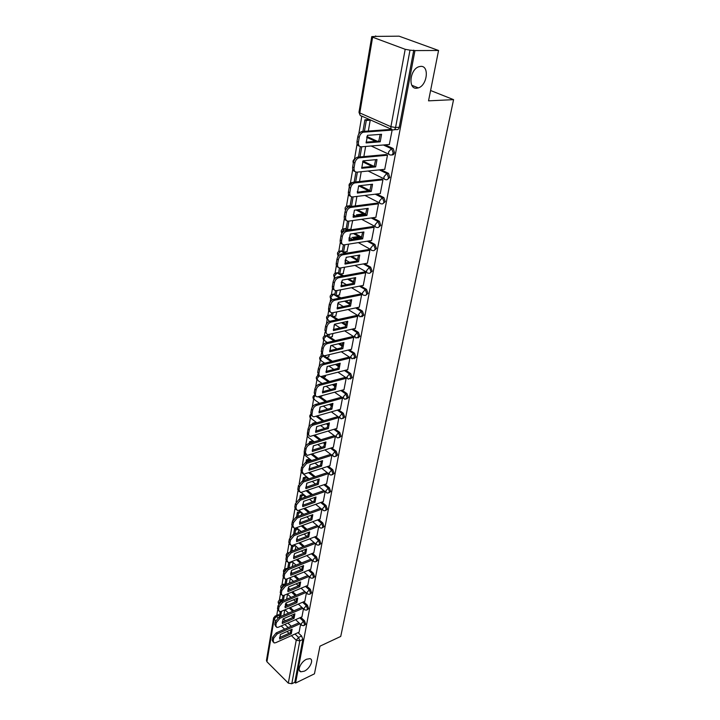 <?xml version="1.0" encoding="UTF-8"?>
<svg xmlns="http://www.w3.org/2000/svg" width="720" height="720" viewBox="0 0 720 720"><rect width="100%" height="100%" fill="white"/><g stroke="black" fill="none" stroke-linecap="round" stroke-linejoin="round"><path stroke-width="1.08" d="M416.583 88.245C407.907 89.199 409.824 69.561 418.806 66.753L420.795 66.366C429.57 65.709 427.221 85.374 418.356 87.894L416.583 88.245M304.272 671.193L300.888 671.796C296.64 671.085 300.879 661.68 306.576 659.232L309.861 658.647C314.154 659.331 309.96 668.691 304.272 671.193M391.842 154.89C393.147 155.16 394.02 154.404 394.479 152.64L393.228 148.626L391.554 148.5L393.183 152.757C392.679 154.638 391.734 155.367 390.357 154.935C388.962 154.872 388.377 153.864 388.593 151.929L391.554 148.5L383.832 144.954M387.279 179.595L389.808 177.426L388.512 173.403L386.919 173.358L388.521 177.57C388.035 179.406 387.108 180.099 385.749 179.64C384.363 179.604 383.778 178.641 383.994 176.751L386.919 173.358L379.638 169.839M382.815 203.742L385.245 201.654L383.886 197.622L382.383 197.649L383.976 201.825C383.49 203.616 382.581 204.273 381.24 203.787C379.872 203.787 379.287 202.869 379.494 201.024L382.383 197.649L375.489 194.166M378.45 227.358L380.79 225.351L379.368 221.301L377.955 221.4L379.521 225.54C379.053 227.286 378.153 227.907 376.839 227.403C375.471 227.43 374.895 226.548 375.093 224.748L377.955 221.4L371.385 217.935M374.184 250.461L376.425 248.517L374.949 244.467L373.626 244.629L375.174 248.733C374.715 250.443 373.833 251.028 372.528 250.506C371.178 250.56 370.593 249.705 370.791 247.95L373.626 244.629L367.344 241.182M369.999 273.051L372.159 271.188L370.629 267.129L369.387 267.354L370.917 271.413C370.467 273.069 369.612 273.636 368.334 273.114L368.289 273.105C366.966 273.168 366.39 272.349 366.579 270.648L369.387 267.354L363.366 263.916M365.904 295.164L367.992 293.364L366.48 289.341L365.238 289.584L366.75 293.616C366.336 295.191 365.508 295.74 364.284 295.263L364.095 295.227C362.826 295.272 362.277 294.48 362.457 292.851L365.238 289.584L359.451 286.155M361.89 316.8L363.906 315.072L362.412 311.085L361.179 311.346L362.673 315.342L359.991 316.881L358.425 314.586L361.179 311.346L355.608 307.926M357.966 337.995L359.901 336.321L358.425 332.37L357.21 332.649L358.686 336.609L355.968 338.076L354.483 335.862L357.21 332.649L351.819 329.229M354.114 358.74L355.986 357.129L354.528 353.205L353.313 353.502L354.78 357.435L352.026 358.839L350.622 356.697L353.313 353.502L348.102 350.091M350.343 379.053L352.152 377.505L350.712 373.617L349.506 373.932L350.955 377.829L348.174 379.161L346.833 377.1L349.506 373.932L344.457 370.521M346.644 398.961L348.399 397.467L346.968 393.606L345.771 393.939L347.202 397.8L345.267 399.24L344.403 399.078L343.125 397.08L345.771 393.939L340.875 390.537M343.017 418.464L344.718 417.024L343.305 413.199L342.117 413.541L343.53 417.375L341.685 418.77L340.704 418.59L339.498 416.664L342.117 413.541L337.356 410.139M339.462 437.58L341.109 436.194L339.714 432.396L338.535 432.756L339.93 436.554L338.184 437.913L337.086 437.715L335.943 435.852L338.535 432.756L333.9 429.354M335.979 456.318L337.572 454.977L336.186 451.215L335.025 451.584L336.402 455.355L334.746 456.678L333.531 456.453L332.451 454.662L335.025 451.584L330.507 448.191M332.559 474.687L334.107 473.391L332.739 469.665L331.578 470.052L332.946 473.787L331.371 475.065L330.057 474.831L329.031 473.103L331.578 470.052L327.177 466.65M329.202 492.696L330.705 491.454L329.355 487.755L328.203 488.151L329.553 491.859L328.059 493.101L326.646 492.849L325.683 491.175L328.203 488.151L323.901 484.758M325.89 510.399L327.375 509.166L326.034 505.494L324.891 505.908L326.232 509.58L324.81 510.786L323.307 510.525L322.389 508.914L324.891 505.908L320.688 502.515M322.641 527.751L324.099 526.545L322.776 522.9L321.642 523.323L322.965 526.968L321.615 528.138L320.031 527.859L319.167 526.302L321.642 523.323L317.538 519.93M319.446 544.788L320.895 543.591L319.581 539.973L318.456 540.405L319.77 544.023L318.483 545.166L316.818 544.869L315.999 543.366L318.456 540.405L314.442 537.012M316.314 561.501L317.745 560.313L316.449 556.731L315.333 557.172L316.629 560.763L315.414 561.87L313.668 561.564L312.894 560.115L315.333 557.172L311.391 553.788M313.245 577.908L314.658 576.729L313.371 573.174L312.264 573.633L313.542 577.188L312.39 578.259L310.581 577.944L309.843 576.549L312.264 573.633L308.403 570.24M310.23 594.009L311.625 592.848L310.347 589.32L309.249 589.779L310.518 593.316L309.42 594.351L307.548 594.027L306.855 592.677L309.249 589.779L305.469 586.395M307.26 609.822L308.646 608.67L307.386 605.169L306.288 605.646L307.548 609.147L306.504 610.155L304.569 609.822L303.921 608.517L306.288 605.646L302.58 602.262M304.353 625.356L305.721 624.213L304.47 620.73L303.381 621.216L304.632 624.699L303.642 625.671L301.653 625.329L301.032 624.069L303.381 621.216L299.745 617.832M438.561 50.472L428.535 100.845L453.573 99.648L340.731 636.435L319.959 646.173L314.451 673.83L295.569 683.046L414.954 50.589L438.561 50.472L399.087 36.171L375.399 36.405M361.818 116.127L358.758 134.109M357.084 143.937L354.483 159.192M352.746 169.389L350.424 182.997M348.507 194.265L346.455 206.289M344.367 218.565L342.576 229.077M340.317 242.316L338.778 251.379M338.049 255.663L337.851 256.779M336.366 265.545L335.052 273.222M334.332 277.443L333.954 279.693M332.487 288.27L331.416 294.597M330.696 298.773L330.138 302.103M328.707 310.491L327.843 315.54M327.141 319.671L326.394 324.027M324.999 332.235L324.351 336.051M323.649 340.146L322.74 345.483M321.372 353.52L320.922 356.148M320.238 360.207L319.167 366.489M317.826 374.355L317.565 375.849M316.881 379.863L315.657 387.054M313.605 399.141L312.228 407.187M310.383 418.032L308.871 426.915M307.224 436.572L305.577 446.238M304.128 454.743L302.346 465.174M301.086 472.581L299.187 483.741M297.999 490.698L296.091 501.93M294.921 508.752L293.049 519.777M291.906 526.464L290.133 536.886M288.945 543.834L287.361 553.149M286.047 560.871L284.643 569.124M283.194 577.584L281.97 584.82M280.404 593.991L279.342 600.228M282.267 600.129L280.989 600.408L278.676 603.198L278.694 604.008M277.659 610.092L276.759 615.393M375.471 36L376.587 36.414L371.754 36.612L372.618 37.197L405.189 49.302L409.995 50.166L395.568 127.521C395.055 129.465 394.101 130.23 392.697 129.816C391.284 129.726 390.69 128.682 390.915 126.693L405.189 49.302M414.954 50.589L409.995 50.166M277.893 614.907L279.657 615.285M283.365 618.786L285.408 620.712M287.883 623.052L291.258 626.238M298.044 632.646L301.617 636.021L298.557 637.407L299.799 640.863L291.798 683.739L288.315 683.136L266.931 661.752L266.454 660.42L273.618 617.994M291.798 683.739L294.795 682.281L295.569 683.046M301.941 616.878L303.471 608.814M304.821 601.299L306.396 593.001M307.755 585.441L309.384 576.891M294.156 554.76L294.588 553.608M310.743 569.295L312.426 560.484M297.009 538.425L297.576 536.517M313.794 552.843L315.522 543.762M299.907 521.793L300.618 519.084M316.89 536.076L318.672 526.734M302.859 504.837L303.714 501.318M320.058 518.994L321.885 509.373M323.28 501.588L325.17 491.67M326.565 483.84L328.509 473.625M329.913 465.75L331.92 455.229M333.324 447.291L335.385 436.527M336.807 428.472L338.904 417.483M340.362 409.275L342.504 398.061M325.188 376.677L325.692 375.381M343.989 389.682L346.176 378.243L344.7 377.523M328.635 356.886L329.301 354.672M347.688 369.693L349.92 358.011L348.426 357.3M332.154 336.69L332.991 333.513M351.459 349.281L353.754 337.356L352.233 336.663M333.711 329.4L334.233 324.864M335.736 316.08L336.762 311.895M355.32 328.437L357.66 316.26L356.121 315.585M337.491 307.764L337.716 303.912M339.408 295.029L340.623 289.809M359.253 307.161L361.647 294.723L360.09 294.057M341.343 285.651L341.829 282.861L341.325 282.555M343.143 273.546L344.556 267.237M363.276 285.417L365.724 272.718L364.149 272.061M345.285 263.052L345.627 261.108L345.078 260.793M346.968 251.595L348.588 244.161M367.38 263.205L369.891 250.227L368.289 249.588M349.317 239.949L348.984 238.599M350.865 229.176L352.701 220.563M371.574 240.507L374.148 227.241L372.528 226.62M375.867 217.305L378.495 203.742L376.857 203.139M380.25 193.581L382.95 179.712L381.285 179.127M384.732 169.317L387.504 155.133L385.812 154.575M389.313 144.504L392.157 129.996L390.447 129.447M366.975 136.512L377.316 141.264M385.128 144.846L392.85 148.392M362.934 161.037L373.77 166.257M380.925 169.713L388.206 173.223M360.189 185.643L369.918 190.548M376.767 194.004L383.661 197.487M348.21 205.902L350.1 205.875M357.525 209.781L365.769 214.128M372.654 217.755L379.224 221.22M344.268 228.699L346.176 228.672M347.895 229.617L348.813 230.121M354.708 233.361L361.692 237.186M368.604 240.984L374.877 244.422M340.416 251.001L342.342 250.992M344.205 252.054L346.284 253.242M351.801 256.383L357.705 259.749M364.617 263.691L370.629 267.129M336.645 272.844L338.58 272.835M340.569 274.014L343.629 275.823M348.813 278.892L353.781 281.835M360.693 285.921L366.48 289.341M332.955 294.228L334.899 294.228M336.987 295.515L340.893 297.9M345.789 300.906L349.938 303.444M356.832 307.665L362.412 311.085M329.346 315.162L331.29 315.189M333.468 316.566L338.103 319.491M342.738 322.425L346.158 324.603M353.043 328.959L358.425 332.37M325.809 335.682L327.762 335.709M330.012 337.185L335.268 340.623M339.669 343.494L342.459 345.312M349.317 349.803L354.528 353.205M326.61 357.381L332.415 361.287M336.6 364.113L338.814 365.607M345.654 370.215L350.712 373.617M323.271 377.172L329.544 381.528M333.54 384.3L335.241 385.479M342.063 390.213L346.968 393.606M319.986 396.576L326.682 401.346M330.498 404.073L331.722 404.946M338.535 409.806L343.305 413.199M317.241 415.944L323.811 420.759M327.474 423.441L328.266 424.017M335.07 429.003L339.714 432.396M314.793 435.141L320.967 439.776M331.668 447.822L336.186 451.215M312.327 453.951L318.132 458.415M321.507 461.016L320.418 465.21L321.588 466.119L322.569 460.665L310.005 464.751L309.051 470.232L321.588 466.119M328.329 466.272L332.739 469.665M309.852 472.374L315.315 476.685M325.053 484.362L329.355 487.755M307.377 490.437L312.525 494.595M321.831 502.101L326.034 505.494M304.893 508.149L309.762 512.163M318.672 519.507L322.776 522.9M302.418 525.51L307.017 529.389M315.567 536.589L319.581 539.973M296.523 539.586L297.072 540.063M299.961 542.547L304.317 546.291M312.516 553.347L316.449 556.731M293.679 555.903L294.714 556.803M297.504 559.251L301.635 562.878M309.519 569.79L313.371 573.174M290.952 571.968L292.365 573.237M295.074 575.649L298.989 579.159M306.576 585.936L310.347 589.32M283.122 584.37L284.922 584.694M288.306 587.781L290.034 589.356M292.653 591.741L296.379 595.143M303.678 601.794L307.386 605.169M285.732 603.342L287.712 605.178M290.259 607.545L293.805 610.83M300.834 617.355L304.47 620.73M430.596 90.513L453.573 99.648M299.106 632.169L300.591 624.348M368.334 130.995L370.206 120.249L368.577 119.61M313.947 441.612L310.653 442.629L309.519 441.765L312.795 440.757M283.86 615.123L284.769 609.894M353.133 182.277L352.233 182.61M323.424 355.401L322.344 355.788M287.19 568.629L285.804 568.692M282.078 599.949L280.485 599.769M413.766 50.148L399.249 127.269C398.736 129.204 397.773 129.969 396.369 129.555L394.263 129.708M294.795 682.281L302.85 639.468L301.617 636.021M286.632 599.247L287.514 594.171M289.449 583.065L290.259 578.448M292.329 566.586L293.049 562.455M295.254 549.792L295.893 546.156M298.242 532.665L298.791 529.56M301.293 515.214L301.734 512.649M304.398 497.421L304.74 495.423M306.18 487.179L306.873 483.201M307.557 479.277L307.809 477.873M296.019 509.607L294.777 507.177L295.344 503.838L299.187 499.239L323.838 490.653M309.384 468.828L310.104 464.715M310.788 460.773L310.932 459.972M312.651 450.108L313.389 445.86M315.981 431.01L316.746 426.618M319.383 411.525L320.175 406.98M322.857 391.635L323.676 386.937M326.394 371.322L327.24 366.471M330.012 350.586L330.894 345.573M355.257 205.929L356.913 196.425M359.514 181.521L361.224 171.72M363.87 156.546L365.634 146.448M300.006 623.79L277.263 633.888L273.681 638.235L273.186 641.106L274.104 642.951L275.742 642.69L299.151 632.151M280.404 634.464L279.612 639L291.276 633.762L292.095 629.253L280.404 634.464M280.278 611.703L279.351 617.076M281.52 611.289L280.611 616.527M273.213 642.078L272.16 640.098L273.186 641.106M298.962 622.818L276.228 632.898L272.646 637.236L272.16 640.098M279.477 637.605L290.25 632.781L291.276 633.762M291.177 629.658L290.25 632.781M302.922 608.31L279.963 618.255L276.345 622.629L275.85 625.554L276.822 627.462L278.415 627.21L301.977 616.851M283.113 618.894L282.312 623.511L294.066 618.363L294.894 613.773L283.113 618.894M283.041 595.638L282.096 601.155M284.292 595.233L283.365 600.615M275.868 626.553L274.806 624.555L275.85 625.554M301.869 607.347L278.91 617.265L275.301 621.63L274.806 624.555M282.177 622.125L293.013 617.391L294.066 618.363M293.967 614.178L293.013 617.391M305.892 592.542L282.708 602.325L279.063 606.735L278.55 609.714L279.585 611.694L281.133 611.451L304.866 601.281M285.885 603.036L285.066 607.743L296.901 602.685L297.738 598.005L285.885 603.036M285.858 579.267L284.886 584.937M287.118 578.88L286.164 584.415M278.577 610.74L277.497 608.715L278.55 609.714M304.83 591.579L281.646 601.344L278.001 605.745L277.497 608.715M284.931 606.366L295.839 601.713L296.901 602.685M296.802 598.41L295.839 601.713M308.925 576.486L285.507 586.098L281.826 590.535L281.313 593.568L282.411 595.629L283.905 595.395L307.8 585.423M288.702 586.881L287.865 591.669L299.781 586.719L300.645 581.958L288.702 586.881M288.729 562.59L287.721 568.413M292.419 561.897L289.881 562.905L289.017 567.9M289.881 562.905L289.368 562.455M281.34 594.639L280.242 592.587L281.313 593.568M307.845 575.532L284.436 585.117L280.764 589.554L280.242 592.587M287.73 590.31L298.71 585.756L299.781 586.719M299.691 582.345L298.71 585.756M312.012 560.133L288.36 569.565L284.652 574.038L284.121 577.125L285.282 579.258L286.731 579.033L310.797 569.277M291.573 570.42L290.718 575.307L302.724 570.456L303.597 565.596L291.573 570.42M295.317 545.661L292.68 546.669L291.627 545.742L290.619 551.574M291.627 545.742L294.255 544.743L298.593 548.496M292.68 546.669L291.924 551.079M284.157 578.277L283.041 576.153L284.121 577.125M310.923 559.188L287.271 568.593L283.563 573.057L283.041 576.153M290.583 573.948L301.644 569.493L302.724 570.456M302.634 565.983L301.644 569.493M315.162 543.465L291.267 552.717L287.523 557.217L286.983 560.367L288.216 562.581L289.602 562.365L313.839 552.825M294.498 553.644L293.634 558.621L305.721 553.878L306.612 548.937L294.498 553.644M298.269 529.119L295.542 530.127L294.471 529.218L293.571 534.411M294.471 529.218L297.198 528.21M295.542 530.127L294.885 533.925M297.252 538.335L296.73 538.533M287.037 561.6L285.894 559.404L286.983 560.367M314.064 542.529L290.169 551.754L286.425 556.254L285.894 559.404M293.499 557.28L304.623 552.933L305.721 553.878M305.631 549.315L304.623 552.933M318.384 526.491L294.228 535.536L290.448 540.081L289.899 543.285L291.213 545.58L292.536 545.382L316.944 536.058M297.477 536.544L296.595 541.62L308.772 536.994L309.681 531.954L297.477 536.544M301.275 512.271L298.449 513.279L297.369 512.379L296.586 516.915M297.369 512.379L300.195 511.371M298.449 513.279L297.9 516.438M300.159 521.694L299.592 521.901M289.971 544.599L288.792 542.331L289.899 543.285M317.268 525.564L293.121 534.582L289.341 539.118L288.792 542.331M296.46 540.297L307.665 536.058L308.772 536.994M308.691 532.332L307.665 536.058M321.669 509.184L297.252 518.031L293.436 522.603L292.878 525.879L294.264 528.255L295.524 528.057L320.112 518.976M300.519 519.12L299.619 524.295L311.886 519.786L312.813 514.647L300.519 519.12M304.344 495.099L301.41 496.116L300.321 495.225L299.655 499.077M300.321 495.225L303.255 494.208M301.41 496.116L300.987 498.609M303.12 504.747L302.589 504.936M292.968 527.274L291.753 524.925L292.878 525.879M320.535 508.266L296.127 517.086L292.311 521.649L291.753 524.925M299.484 522.981L310.761 518.85L311.886 519.786M311.796 515.016L310.761 518.85M325.017 491.553L300.33 500.175L296.478 504.783L295.911 508.122L297.387 510.588L298.566 510.408L323.334 501.57M303.624 501.354L302.697 506.628L315.054 502.245L315.999 497.007L303.624 501.354M307.485 477.612L304.434 478.629L303.327 477.747L302.787 480.879M303.327 477.747L306.369 476.73M304.434 478.629L304.119 480.429M302.571 505.332L313.92 501.318L315.054 502.245M314.973 497.367L313.92 501.318M328.437 473.571L303.471 481.968L299.583 486.603L299.007 490.014L300.564 492.57L326.619 483.822M306.783 483.228L305.838 488.61L318.285 484.353L319.257 479.016L306.783 483.228M310.68 459.783L307.512 460.8L306.387 459.927L305.982 462.321M306.387 459.927L309.555 458.91M307.512 460.8L307.323 461.889M299.133 491.598L297.855 489.078L299.007 490.014M327.276 472.671L302.319 481.041L298.431 485.676L297.855 489.078M305.712 487.332L317.133 483.444L318.285 484.353M318.213 479.367L317.133 483.444M331.911 455.247L306.675 463.392L302.751 468.063L302.157 471.537L303.813 474.192L329.976 465.723M309.519 441.765L309.24 443.385M302.319 473.229L300.996 470.619L302.157 471.537M330.759 454.347L305.505 462.474L301.59 467.145L300.996 470.619M308.925 468.981L320.418 465.21M335.367 436.581L309.951 444.438C307.89 445.284 306.567 446.859 305.991 449.145L305.379 452.691L307.134 455.445L333.387 447.273M313.29 445.887L312.318 451.494L324.945 447.516L325.953 441.954L313.29 445.887M313.452 423.801L312.705 423.243L312.561 424.062M312.705 423.243L316.071 422.253M305.559 454.491L304.2 451.782L305.379 452.691M334.242 435.681L308.763 443.529C306.702 444.375 305.388 445.941 304.803 448.236L304.2 451.782M312.192 450.252L323.766 446.616L324.945 447.516M324.873 442.287L323.766 446.616M338.895 417.546L313.29 425.097C311.211 425.925 309.879 427.509 309.285 429.84L308.664 433.467C308.457 435.249 309.078 436.194 310.518 436.311L336.879 428.454M316.647 426.645L315.657 432.36L328.374 428.535L329.4 422.865L316.647 426.645M308.88 435.366L307.467 432.558L308.664 433.467M337.761 416.664L312.084 424.206C310.014 425.025 308.682 426.609 308.088 428.949L307.467 432.558M315.531 431.145L327.177 427.653L328.374 428.535M328.311 423.189L327.177 427.653M342.495 398.124L316.692 405.351C314.604 406.161 313.254 407.754 312.651 410.139L312.021 413.838C311.805 415.71 312.462 416.691 313.974 416.79L340.434 409.257M320.076 407.016L319.059 412.848L331.875 409.167L332.928 403.389L320.076 407.016M322.092 396L318.537 396.972M312.264 415.854L310.806 412.947L312.021 413.838M341.343 397.251L315.477 404.478C313.38 405.279 312.039 406.872 311.436 409.257L310.806 412.947M318.942 411.651L330.66 408.303L331.875 409.167M331.812 403.704L330.66 408.303M346.167 378.306L320.166 385.2C318.06 385.983 316.701 387.594 316.089 390.024L315.441 393.795C315.225 395.766 315.918 396.783 317.511 396.855L344.061 389.664M323.577 386.964L322.533 392.922L335.448 389.412L336.519 383.508L323.577 386.964M320.742 376.506L321.894 377.532L322.11 376.308M325.476 376.605L321.894 377.532M315.729 395.937L314.217 392.922L315.441 393.795M345.006 377.442L318.933 384.336C316.827 385.119 315.468 386.721 314.856 389.151L314.217 392.922M322.416 391.752L334.224 388.548L335.448 389.412M335.385 383.805L334.224 388.548M349.911 358.074L323.721 364.626C321.597 365.382 320.22 367.002 319.599 369.477L318.942 373.329C318.717 375.399 319.446 376.461 321.12 376.506L347.769 369.666M327.141 366.498L326.079 372.573L339.093 369.234L340.182 363.213L327.141 366.498M324.324 355.716L324.117 356.886L325.323 357.696L325.692 355.545M328.932 356.814L325.323 357.696M319.257 375.606L317.691 372.474L318.942 373.329M348.741 357.228L322.47 363.771C320.346 364.527 318.969 366.147 318.348 368.622L317.691 372.474M325.971 371.43L337.851 368.397L339.093 369.234M339.039 363.501L337.851 368.397M353.736 337.419L327.348 343.602C325.206 344.34 323.82 345.978 323.181 348.498L322.515 352.431C322.281 354.609 323.055 355.707 324.81 355.725L351.549 349.263M330.786 345.591L329.706 351.801L342.819 348.642L343.935 342.486L330.786 345.591M327.969 334.494L327.6 336.654L328.824 337.455L329.355 334.341M332.451 336.618L328.824 337.455M322.875 354.843L321.246 351.585L322.515 352.431M352.548 336.591L326.079 342.765C323.937 343.503 322.551 345.132 321.921 347.652L321.246 351.585M329.598 350.685L341.559 347.814L342.819 348.642M342.765 342.765L341.559 347.814M357.642 316.332L331.047 322.128C328.896 322.839 327.492 324.486 326.844 327.069L326.16 331.083C325.926 333.369 326.736 334.503 328.581 334.494L355.401 328.419M334.512 324.243L333.405 330.579L346.626 327.609L347.76 321.327L334.512 324.243M331.704 312.795L331.155 316.008L332.388 316.791L333.099 312.669M336.051 316.008L332.388 316.791M326.565 333.639L324.882 330.255L326.16 331.083M356.445 315.513L329.76 321.309C327.609 322.02 326.205 323.658 325.566 326.232L324.882 330.255M333.297 329.49L345.339 326.799L346.626 327.609M346.563 321.588L345.339 326.799M361.638 294.795L334.836 300.186C332.658 300.879 331.245 302.535 330.588 305.163L329.886 309.267C329.652 311.67 330.498 312.849 332.433 312.804L359.343 307.134M338.319 302.418L337.185 308.907L350.505 306.126L351.666 299.709L338.319 302.418M335.52 290.628L334.782 294.93L336.033 295.704L336.924 290.529M341.721 282.789L341.244 282.879M339.723 294.966L336.033 295.704M330.345 311.967C328.932 311.589 328.347 310.419 328.59 308.457L329.886 309.267M360.423 293.985L333.531 299.376C331.353 300.069 329.94 301.725 329.283 304.353L328.59 308.457M337.086 307.845L349.209 305.325L350.505 306.126M350.451 299.952L349.209 305.325M365.706 272.781L338.706 277.758C336.51 278.424 335.079 280.089 334.413 282.771L333.693 286.974C333.459 289.494 334.35 290.718 336.375 290.637L363.375 285.399M342.207 280.125L341.055 286.749L354.474 284.175L355.662 277.614L342.207 280.125M339.417 267.975L338.481 273.411L339.75 274.158L340.839 267.894M345.519 261.045L345.024 261.135M343.467 273.483L339.75 274.158M334.206 289.836C332.739 289.44 332.127 288.225 332.379 286.173L333.693 286.974M364.482 271.998L337.383 276.966C335.187 277.632 333.756 279.297 333.09 281.979L332.379 286.173M340.956 285.723L353.151 283.401L354.474 284.175M354.42 277.848L353.151 283.401M369.873 250.299L342.585 254.844C340.407 255.51 338.985 257.193 338.319 259.884L337.59 264.186C337.347 266.832 338.283 268.092 340.398 267.975L367.488 263.187M346.185 257.337L345.006 264.105L358.524 261.747L359.739 255.042L346.185 257.337M343.404 244.8L342.261 251.424L343.557 252.162L344.835 244.755M351.954 237.519L358.776 236.466M360.072 237.186L353.25 238.239M347.292 251.541L343.557 252.162M338.157 267.201C336.636 266.805 335.997 265.536 336.249 263.403L337.59 264.186M368.64 249.534L341.244 254.07C339.066 254.736 337.644 256.419 336.987 259.11L336.249 263.403M344.907 263.115L357.192 260.982L358.524 261.747M358.479 255.258L357.192 260.982M374.13 227.313L346.509 231.426C344.367 232.119 342.963 233.811 342.324 236.484L341.568 240.876C341.325 243.585 342.261 244.899 344.385 244.827L371.691 240.489M350.253 234.027L349.038 240.957L362.673 238.824L363.915 231.966L350.253 234.027M347.481 221.112L346.131 228.969L347.436 229.689L348.921 221.094M356.454 214.83L363.654 213.849M364.968 214.551L357.768 215.532M351.207 229.131L347.436 229.689M342.207 244.071C340.614 243.666 339.948 242.343 340.218 240.111L341.568 240.876M372.888 226.566L345.141 230.67C342.999 231.363 341.604 233.055 340.965 235.728L340.218 240.111M348.948 240.003L361.314 238.077L362.673 238.824M362.628 232.164L361.314 238.077M378.486 203.823L350.523 207.468C348.408 208.197 347.04 209.889 346.41 212.544L345.645 217.035C345.384 219.816 346.329 221.184 348.471 221.157L375.993 217.287M354.411 210.195L353.169 217.278L366.912 215.388L368.172 208.377L354.411 210.195M351.648 196.875L350.073 206.019L350.955 206.487M361.125 191.664L368.766 190.764M353.106 196.884L351.459 206.415M346.347 220.41C344.691 220.005 343.998 218.628 344.268 216.297L345.645 217.035M377.226 203.094L349.137 206.739C347.022 207.459 345.654 209.151 345.033 211.806L344.268 216.297M353.088 216.369L365.526 214.659L366.912 215.388M366.867 208.548L365.526 214.659M382.932 179.793L354.627 182.961C352.557 183.717 351.207 185.409 350.595 188.055L349.812 192.654C349.542 195.498 350.487 196.929 352.647 196.938L380.385 193.563M358.659 185.814L357.399 193.068L371.241 191.412L372.537 184.248L358.659 185.814L368.64 190.854M355.914 172.071L354.195 182.106M357.381 172.116L355.68 181.944M350.586 196.218C348.858 195.804 348.129 194.373 348.417 191.934L349.812 192.654M381.672 179.091L353.214 182.25C351.144 182.997 349.803 184.698 349.191 187.335L348.417 191.934M357.318 192.195L369.846 190.71L371.241 191.412M371.205 184.392L369.846 190.71M387.486 155.214L358.83 157.878C356.796 158.661 355.482 160.362 354.879 162.99L354.078 167.697C353.799 170.613 354.744 172.098 356.922 172.161L384.876 169.308M363.015 160.866L361.719 168.282L375.669 166.896L377.001 159.561L363.015 160.866M360.288 146.691L358.506 157.032M361.755 146.763L360.009 156.897M354.924 171.459C353.124 171.045 352.368 169.56 352.656 166.995L354.078 167.697M386.208 154.539L357.399 157.194C355.365 157.968 354.051 159.669 353.457 162.297L352.656 166.995M361.647 167.463L374.256 166.212L375.669 166.896M375.642 159.687L374.256 166.212M392.148 130.077L363.132 132.21C361.134 133.011 359.847 134.721 359.262 137.331L358.443 142.146C358.155 145.143 359.109 146.691 361.296 146.808L389.475 144.486M367.47 135.333L366.138 142.929L380.205 141.813L381.564 134.298L367.47 135.333M370.143 120.222L366.3 120.456L364.905 119.835L362.925 131.373M362.88 131.625L362.754 132.345M364.905 119.835L368.748 119.601M366.3 120.456L364.437 131.265M359.37 146.124C357.489 145.71 356.706 144.162 356.994 141.471L358.443 142.146M390.861 129.42L361.674 131.544C359.685 132.345 358.398 134.055 357.813 136.665L356.994 141.471M366.075 142.146L378.765 141.147L380.205 141.813M380.178 134.406L378.765 141.147M391.356 129.222L361.638 116.046C360.225 115.929 359.613 114.903 359.802 112.95L390.915 126.693L395.568 127.521L399.249 127.269M372.618 37.197L359.802 112.95L358.992 112.23L371.754 36.648M279.468 615.105L276.426 616.419L277.92 617.832M284.832 624.393L288.207 627.588M290.646 629.901L291.096 630.324M294.993 634.023L298.557 637.407L296.226 640.251L291.393 635.643M288.981 633.348L287.046 631.503M284.607 629.181L281.241 625.968M275.625 620.613L274.131 619.191L266.931 661.752M288.315 683.136L296.226 640.251L299.799 640.863L302.85 639.468M366.777 137.115L376.029 141.363M388.953 154.278L371.16 145.989M362.673 161.649L372.483 166.392M384.273 178.92L368.109 171.018M358.911 185.787L368.883 190.827M379.71 203.004L364.923 195.444M358.317 192.069L357.3 191.556M349.848 205.74L348.588 205.902L349.938 206.613M356.256 209.952L365.256 214.695M375.255 226.557L361.647 219.303M355.509 216.036L353.133 214.767M345.933 228.537L344.673 228.726L347.562 230.31M353.457 233.55L361.395 237.906M370.899 249.597L358.317 242.613M352.593 239.436L349.128 237.519M339.192 251.19L342.09 250.848L340.848 251.055L345.033 253.449M350.55 256.599L357.399 260.505M338.337 272.7L337.104 272.916L342.396 276.048M347.58 279.126L353.493 282.627M334.665 294.084L333.432 294.327L339.669 298.152M344.556 301.149L349.65 304.272M331.056 315.036L329.841 315.297L336.879 319.761M341.514 322.695L345.888 325.467M327.528 335.565L326.322 335.835L334.062 340.902M338.463 343.782L342.198 346.221M324.063 355.68L322.875 355.968L324.135 356.814M325.413 357.678L331.209 361.593M335.403 364.419L338.571 366.552M322.074 377.487L328.356 381.843M332.352 384.615L335.007 386.469M318.807 396.9L325.494 401.679M329.319 404.406L331.515 405.972M316.071 416.286L322.641 421.101M326.304 423.783L328.086 425.097M313.632 435.492L319.797 440.136M323.307 442.773L324.711 443.835M311.175 454.311L316.971 458.784M320.346 461.385L321.399 462.204M308.709 472.752L314.163 477.063M317.421 479.637L318.15 480.213M306.234 490.833L311.382 494.991M303.759 508.554L308.628 512.568M301.293 525.924L305.892 529.812M298.845 542.97L303.201 546.723M296.397 559.692L300.528 563.319M290.664 573.138L291.267 573.678M293.967 576.099L297.891 579.609M284.724 584.523L283.635 584.964L284.022 585.315M287.946 588.897L288.936 589.806M291.564 592.2L295.29 595.602M281.178 599.481L280.098 599.94L281.889 601.236M285.309 604.422L286.623 605.637M289.17 608.004L292.716 611.298M282.087 584.748L283.635 584.964L281.277 588.114M284.769 569.061L286.227 569.169M287.496 553.077L288.432 552.87M317.835 375.714L318.681 375.39M321.219 356.013L322.875 355.968L320.256 359.046L321.633 361.116L324.711 363.204M324.657 335.898L326.322 335.835L323.676 338.949L325.134 341.082L327.258 342.486M328.176 315.378L329.841 315.297L327.168 318.429L328.698 320.643L331.047 322.128M331.767 294.426L333.432 294.327L330.741 297.486L332.406 299.808M335.439 273.042L337.104 272.916L334.377 276.102L335.07 278.271M338.274 255.897C336.663 253.035 337.518 251.415 340.848 251.055L338.103 254.259L338.355 256.05M343.017 228.879L344.673 228.726L341.901 231.948L341.928 233.226M346.941 206.073L348.588 205.902L345.726 209.763M350.946 182.772L352.476 182.538M285.642 569.637L284.166 571.446M301.05 472.023L308.979 478.8M304.263 453.258L305.181 455.517L311.616 460.512M307.656 434.403L307.224 435.564L308.34 437.364L314.253 441.846M311.22 415.215L310.383 416.997L311.571 418.86L316.89 422.793M315.045 395.649L313.614 398.07L314.856 399.996L319.518 403.344M319.347 375.732L316.899 378.756L318.213 380.745L322.128 383.49M352.269 182.646L349.893 185.265M274.896 616.158L276.426 616.419L274.131 619.191L273.636 617.886L275.508 615.933L278.55 614.628M276.228 632.898L277.263 633.888M272.646 637.236L273.681 638.235M278.91 617.265L279.963 618.255M275.301 621.63L276.345 622.629M281.646 601.344L282.708 602.325M278.001 605.745L279.063 606.735M284.436 585.117L285.507 586.098M280.764 589.554L281.826 590.535M287.271 568.593L288.36 569.565M283.563 573.057L284.652 574.038M290.169 551.754L291.267 552.717M286.425 556.254L287.523 557.217M293.121 534.582L294.228 535.536M289.341 539.118L290.448 540.081M296.127 517.086L297.252 518.031M292.311 521.649L293.436 522.603M299.187 499.239L300.33 500.175M295.344 503.838L296.478 504.783M294.777 507.177L295.911 508.122M302.319 481.041L303.471 481.968M298.431 485.676L299.583 486.603M305.505 462.474L306.675 463.392M301.59 467.145L302.751 468.063M308.763 443.529L309.951 444.438M304.803 448.236L305.991 449.145M312.084 424.206L313.29 425.097M308.088 428.949L309.285 429.84M315.477 404.478L316.692 405.351M311.436 409.257L312.651 410.139M318.933 384.336L320.166 385.2M314.856 389.151L316.089 390.024M322.47 363.771L323.721 364.626M318.348 368.622L319.599 369.477M326.079 342.765L327.348 343.602M321.921 347.652L323.181 348.498M325.566 326.232L326.844 327.069M333.531 299.376L334.836 300.186M329.283 304.353L330.588 305.163M337.383 276.966L338.706 277.758M333.09 281.979L334.413 282.771M341.316 254.061L342.657 254.835M336.987 259.11L338.319 259.884M345.339 230.634L346.707 231.39M340.965 235.728L342.324 236.484M349.461 206.676L350.847 207.405M345.033 211.806L346.41 212.544M353.673 182.169L355.077 182.871M349.191 187.335L350.595 188.055M357.984 157.077L359.406 157.77M353.457 162.297L354.879 162.99M362.394 131.409L363.843 132.066M357.813 136.665L359.262 137.331M300.888 671.796L299.286 670.23M280.098 599.94C278.136 600.768 277.677 602.1 278.73 603.945M301.05 624.771L295.587 619.668M293.058 617.301L291.06 615.438M288.558 613.098L285.021 609.786M283.86 584.064L282.762 584.514C280.881 585.225 280.35 586.494 281.169 588.321M286.587 568.377L285.489 568.818C283.662 569.439 283.068 570.645 283.725 572.445M288.648 552.681L288.261 552.834C286.416 553.41 285.804 554.607 286.398 556.416M323.64 355.527L322.56 355.788C319.68 356.337 318.951 357.858 320.373 360.351M327.267 335.421L326.061 335.691C323.109 336.204 322.353 337.743 323.802 340.308M330.858 314.928L329.643 315.189C326.601 315.666 325.818 317.214 327.303 319.851M334.53 294.012L333.297 294.255C330.165 294.696 329.355 296.271 330.885 298.971M338.265 272.655L337.032 272.88C333.801 273.285 332.973 274.878 334.539 277.659M374.949 244.467L373.554 244.638L367.272 241.191M379.368 221.301L377.811 221.427L371.232 217.953M383.886 197.622L382.167 197.694L375.246 194.193M388.512 173.403L386.613 173.412L379.296 169.875M393.228 148.626L391.167 148.581L383.373 144.99M303.93 609.237L298.323 604.089M295.767 601.749L293.607 599.76M291.024 597.393L287.307 593.973M306.873 593.424L301.095 588.222M298.476 585.855L296.181 583.794M293.526 581.4L289.611 577.872M309.861 577.314L303.921 572.058M301.212 569.673L298.791 567.531M296.046 565.101L291.924 561.456M290.43 536.733L289.161 540.162M312.912 560.907L306.783 555.597M303.993 553.176L301.428 550.953M292.662 520.506L291.978 523.611M316.017 544.185L309.699 538.821M306.81 536.373L304.092 534.06M301.167 531.576L296.568 527.679M295.353 503.793L294.849 506.754M319.185 527.157L312.66 521.73M309.672 519.246L306.783 516.843M303.75 514.332L298.89 510.291M298.278 486.594L297.801 489.636M322.407 509.796L315.666 504.306M312.57 501.795L309.492 499.284M306.36 496.737L301.185 492.525M301.257 469.071L301.158 472.653M325.701 492.093L318.717 486.54M315.513 483.993L312.228 481.392M304.299 451.215L304.2 454.833M329.058 474.048L321.813 468.423M318.483 465.84L314.991 463.131M307.422 432.99L307.314 436.662M332.478 455.652L324.954 449.946M321.498 447.336L317.763 444.501M310.806 414.243C309.51 415.431 309.402 416.727 310.482 418.14M335.97 436.887L328.14 431.1M324.54 428.445L320.544 425.493M314.487 395.046C312.768 396.171 312.507 397.575 313.713 399.258M339.534 417.744L331.371 411.867M327.618 409.176L323.334 406.089M318.87 375.489C316.26 376.2 315.639 377.703 317.007 379.998M343.17 398.214L334.638 392.247M330.723 389.502L326.124 386.28M346.878 378.279L337.95 372.204M333.846 369.414L328.896 366.057M350.667 357.939L341.298 351.747M336.987 348.912L331.659 345.384M354.537 337.167L344.673 330.858M340.146 327.96L334.467 324.333M358.488 315.954L348.084 309.51M343.305 306.558L337.959 303.246M362.529 294.291L351.504 287.703M346.446 284.679L341.559 281.754M366.66 272.16L354.942 265.401M349.569 262.305L345.285 259.839M347.49 230.319L344.61 228.735C341.46 229.032 340.533 230.589 341.82 233.397M353.385 233.559L361.377 237.951M349.776 206.64L348.444 205.929C345.519 206.172 344.52 207.639 345.456 210.339M356.103 209.97L365.094 214.722M352.314 182.619C349.56 182.871 348.552 184.293 349.29 186.885M354.933 158.985C353.151 159.885 352.611 161.262 353.313 163.116M362.61 161.82L372.141 166.419M358.272 135.09L357.444 138.834M366.705 137.322L375.57 141.399M358.983 112.284L360.09 115.164M418.356 87.894L411.849 85.302M341.244 254.07L342.585 254.844M345.141 230.67L346.509 231.426M349.137 206.739L350.523 207.468M353.214 182.25L354.627 182.961M357.399 157.194L358.83 157.878M361.674 131.544L363.132 132.21"/></g></svg>
